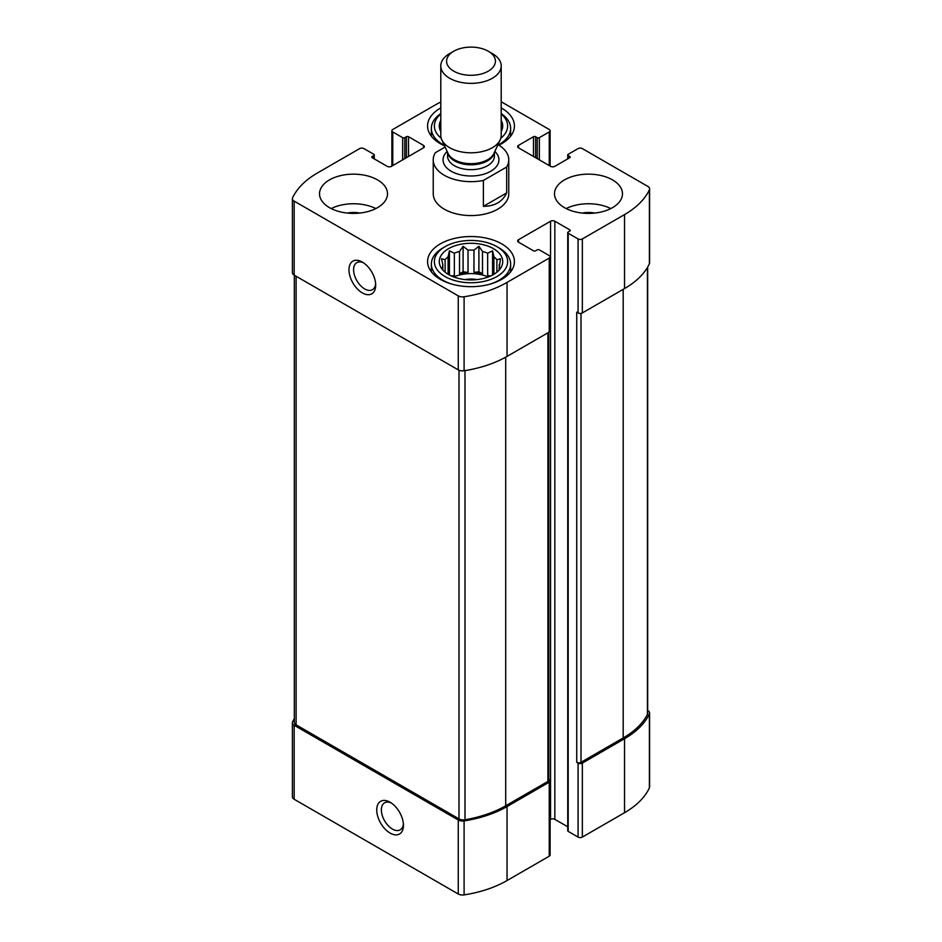 <?xml version="1.0" encoding="UTF-8"?>
<svg xmlns="http://www.w3.org/2000/svg" width="942" height="942" viewBox="0 0 942 942"><rect width="100%" height="100%" fill="white"/><g stroke="black" fill="none" stroke-linecap="round" stroke-linejoin="round"><path stroke-width="1.41" d="M294.328 718.628A96.284 55.59 0 0 0 292.609 721.89A6.041 3.485 0 0 0 292.397 722.797A6.041 3.485 0 0 0 294.163 725.269L458.259 819.999A6.041 3.485 0 0 0 464.1 820.906A96.284 55.59 0 0 0 507.043 806.552L549.233 782.19A3.026 1.743 0 0 0 550.116 780.965A3.026 1.743 0 0 0 549.233 779.729L548.786 779.47M292.397 722.797L292.397 796.802A6.041 3.485 0 0 0 294.163 799.263L458.259 894.005A6.041 3.485 0 0 0 464.1 894.9A96.284 55.59 0 0 0 507.043 880.546L549.233 856.196A3.026 1.743 0 0 0 550.116 854.959L550.116 780.965M390.094 833.069A18.875 10.904 -120 0 0 403.447 825.357A18.875 10.904 -120 0 0 390.094 802.231A18.875 10.904 -120 0 0 376.741 809.943A18.875 10.904 -120 0 0 390.094 833.069M550.116 819.611L550.564 819.352A3.026 1.743 0 0 1 554.838 819.352L554.838 221.217L569.792 229.848A1.507 0.871 0 0 1 570.24 230.46A1.507 0.871 0 0 1 569.792 231.073L568.191 232.003A1.507 0.871 0 0 0 567.743 232.615L567.743 830.75A1.507 0.871 0 0 0 568.191 831.374L578.07 837.073L578.07 763.079A3.026 1.743 0 0 0 582.344 763.079L624.534 738.716A96.284 55.59 0 0 0 649.391 713.93A6.041 3.485 0 0 0 649.603 713.023A6.041 3.485 0 0 0 647.837 710.551L647.672 710.468M578.07 837.073A3.026 1.743 0 0 0 582.344 837.073L624.534 812.722A96.284 55.59 0 0 0 649.391 787.924A6.041 3.485 0 0 0 649.603 787.017L649.603 713.023M535.621 157.703L535.621 136.731L537.223 137.662A1.507 0.871 0 0 0 539.354 137.662L549.233 131.951A3.026 1.743 0 0 0 550.116 130.726A3.026 1.743 0 0 0 549.233 129.49L501.203 101.76M440.797 102.03A96.284 55.59 0 0 0 434.957 105.127L392.767 129.49A3.026 1.743 0 0 0 391.884 130.726A3.026 1.743 0 0 0 392.767 131.951L402.646 137.662A1.507 0.871 0 0 0 404.777 137.662L406.379 136.731A1.507 0.871 0 0 1 408.522 136.731L423.476 145.362A3.026 1.743 0 0 1 424.359 146.599A3.026 1.743 0 0 1 423.476 147.835L391.436 166.334A3.026 1.743 0 0 1 387.162 166.334L372.208 157.703L372.208 156.466A1.507 0.871 0 0 0 371.76 157.079A1.507 0.871 0 0 0 372.208 157.703M372.208 156.466L373.809 155.548A1.507 0.871 0 0 0 374.257 154.924A1.507 0.871 0 0 0 373.809 154.311L363.93 148.601A3.026 1.743 0 0 0 359.656 148.601L317.466 172.963A96.284 55.59 0 0 0 292.609 197.749A6.041 3.485 0 0 0 292.397 198.668A6.041 3.485 0 0 0 294.163 201.129L458.259 295.87A6.041 3.485 0 0 0 464.1 296.765A96.284 55.59 0 0 0 507.043 282.412L549.233 258.061A3.026 1.743 0 0 0 550.116 256.825A3.026 1.743 0 0 0 549.233 255.588L539.354 249.889A1.507 0.871 0 0 0 537.223 249.889L535.621 250.808A1.507 0.871 0 0 1 533.478 250.808L518.524 242.176L518.524 239.715A3.026 1.743 0 0 0 517.641 240.94A3.026 1.743 0 0 0 518.524 242.176M292.397 198.668L292.397 272.662A6.041 3.485 0 0 0 294.163 275.123L294.163 201.129M362.329 292.891A18.875 10.904 -120 0 0 375.681 285.19A18.875 10.904 -120 0 0 362.329 262.064A18.875 10.904 -120 0 0 348.976 269.777A18.875 10.904 -120 0 0 362.329 292.891M550.116 256.825L550.116 330.819A3.026 1.743 0 0 1 549.233 332.055L507.043 356.406A96.284 55.59 0 0 1 464.1 370.759A6.041 3.485 0 0 1 458.259 369.865L294.163 275.123M518.524 239.715L550.564 221.217A3.026 1.743 0 0 1 554.838 221.217M554.838 819.352L567.743 826.793M567.743 232.615A1.507 0.871 0 0 0 568.191 233.239L578.07 238.938A3.026 1.743 0 0 0 582.344 238.938L624.534 214.588A96.284 55.59 0 0 0 649.391 189.789A6.041 3.485 0 0 0 649.603 188.883A6.041 3.485 0 0 0 647.837 186.41L582.344 148.601A3.026 1.743 0 0 0 578.07 148.601L568.191 154.311A1.507 0.871 0 0 0 567.743 154.924A1.507 0.871 0 0 0 568.191 155.548L569.792 156.466A1.507 0.871 0 0 1 570.24 157.079A1.507 0.871 0 0 1 569.792 157.703L554.838 166.334A3.026 1.743 0 0 1 550.564 166.334L518.524 147.835L518.524 145.362A3.026 1.743 0 0 0 517.641 146.599A3.026 1.743 0 0 0 518.524 147.835M649.603 188.883L649.603 262.877A6.041 3.485 0 0 1 649.391 263.784A96.284 55.59 0 0 1 624.534 288.582L582.344 312.932A3.026 1.743 0 0 1 578.07 312.932L576.74 312.167L576.74 762.313A3.026 1.743 0 0 0 581.002 762.313L623.192 737.951A96.284 55.59 0 0 0 647.425 714.436A6.041 3.485 0 0 0 647.672 713.447L647.672 267.045M578.07 763.079L576.74 762.313M518.524 145.362L533.478 136.731A1.507 0.871 0 0 1 535.621 136.731M564.458 207.652A33.983 19.617 0 0 0 601.491 211.903A33.983 19.617 0 0 0 622.474 193.769A33.983 19.617 0 0 0 612.512 179.898A33.983 19.617 0 0 0 575.48 175.648A33.983 19.617 0 0 0 554.497 193.769A33.983 19.617 0 0 0 564.458 207.652M329.488 207.652A33.983 19.617 0 0 0 366.52 211.903A33.983 19.617 0 0 0 387.503 193.769A33.983 19.617 0 0 0 377.542 179.898A33.983 19.617 0 0 0 340.509 175.648A33.983 19.617 0 0 0 319.526 193.769A33.983 19.617 0 0 0 329.488 207.652M501.203 107.93A43.426 25.069 180 0 1 501.709 108.212A43.426 25.069 180 0 1 514.426 125.945A43.426 25.069 180 0 1 498.895 145.162M444.577 145.833A43.426 25.069 180 0 1 427.574 125.945A43.426 25.069 180 0 1 440.797 107.93M501.709 243.872A43.426 25.069 180 0 1 514.426 261.605A43.426 25.069 180 0 1 471 286.674A43.426 25.069 180 0 1 427.574 261.605A43.426 25.069 180 0 1 454.385 238.444A43.426 25.069 180 0 1 501.709 243.872M506.666 167.017L483.387 180.452A37.762 21.796 180 0 1 444.294 175.271A37.762 21.796 180 0 1 433.238 159.857L433.238 193.769A37.762 21.796 0 0 0 444.294 209.183A37.762 21.796 0 0 0 485.448 213.916A37.762 21.796 0 0 0 508.762 193.769L508.762 159.857A37.762 21.796 180 0 1 506.666 167.017L506.666 192.91L483.387 206.345C494.691 206.274 502.451 201.788 506.666 192.91M294.328 275.217L294.328 722.373A6.041 3.485 0 0 0 296.094 724.834L459.001 818.892A6.041 3.485 0 0 0 464.995 819.776A96.284 55.59 0 0 0 505.713 805.775L547.903 781.424A3.026 1.743 0 0 0 548.786 780.188L548.786 332.314M363.541 262.83A15.614 9.008 -120 0 0 356.83 262.63A15.614 9.008 -120 0 0 354.439 275.135A15.614 9.008 -120 0 0 364.636 288.888A15.614 9.008 -120 0 0 372.443 289.665A15.614 9.008 -120 0 0 375.623 283.754M391.307 802.996A15.614 9.008 -120 0 0 384.607 802.796A15.614 9.008 -120 0 0 382.216 815.301A15.614 9.008 -120 0 0 392.414 829.066A15.614 9.008 -120 0 0 400.209 829.831A15.614 9.008 -120 0 0 403.388 823.932M493.431 248.653A31.722 18.31 180 0 1 499.955 269.082A31.722 18.31 180 0 1 471 279.915A31.722 18.31 180 0 1 442.045 269.082A31.722 18.31 180 0 1 453.008 246.521A31.722 18.31 180 0 1 493.431 248.653M499.036 247.887L496.905 246.651A36.632 21.148 180 0 1 496.905 276.559A36.632 21.148 180 0 1 445.095 276.559A36.632 21.148 180 0 1 445.095 246.651A36.632 21.148 180 0 1 496.905 246.651L499.036 247.887A39.646 22.891 180 0 1 510.646 264.066A39.646 22.891 180 0 1 490.405 284.037M498.765 270.448L500.485 267.858L499.166 268.129L499.166 269.871M499.166 264.69A28.319 16.355 180 0 1 499.319 266.409A28.319 16.355 180 0 1 499.166 268.129L500.485 258.732L496.881 259.768L496.881 272.191M492.584 275.017L492.584 250.831L493.902 256.789A28.319 16.355 180 0 1 496.881 259.768M492.584 250.831L487.662 253.186L487.662 275.511A28.319 16.355 0 0 1 489.64 276.418M482.504 251.467L482.504 273.792L478.901 271.708L478.901 246.274L482.504 251.467A28.319 16.355 180 0 1 487.662 253.186M478.901 246.274L473.979 250.148L473.979 272.474A28.319 16.355 0 0 1 482.504 273.792M468.021 250.148L468.021 272.474L463.099 271.708L463.099 246.274L468.021 250.148A28.319 16.355 180 0 1 473.979 250.148M463.099 246.274L459.496 251.467L459.496 273.792A28.319 16.355 0 0 1 468.021 272.474M449.416 275.017L449.416 250.831L454.338 253.186A28.319 16.355 180 0 1 459.496 251.467M449.416 250.831L448.098 256.789L448.098 274.275M442.834 264.69L442.834 268.129A28.319 16.355 180 0 1 442.681 266.409A28.319 16.355 180 0 1 442.834 264.69L441.515 258.732L445.119 259.768A28.319 16.355 180 0 1 448.098 256.789M442.834 269.871L442.834 268.129L441.515 267.858L443.235 270.448M453.785 276.983A28.319 16.355 180 0 1 488.215 276.983M493.902 256.789L493.902 274.275M445.119 259.768L445.119 272.191M454.338 253.186L454.338 275.511A28.319 16.355 0 0 0 452.36 276.418M465.16 279.597A18.875 10.904 180 0 1 476.84 279.597M451.595 284.037A39.646 22.891 180 0 1 431.354 264.066A39.646 22.891 180 0 1 442.964 247.887L445.095 246.651M501.203 120.364A31.722 18.31 180 0 1 501.203 131.527M440.797 131.527A31.722 18.31 180 0 1 440.797 120.364M501.203 113.982A36.632 21.148 180 0 1 500.791 138.25M441.209 138.25A36.632 21.148 180 0 1 440.797 113.982M501.203 113.582A39.646 22.891 180 0 1 510.646 128.406A39.646 22.891 180 0 1 498.483 144.903M444.353 145.362A39.646 22.891 180 0 1 431.354 128.406A39.646 22.891 180 0 1 440.797 113.582M331.207 208.571A33.983 19.617 180 0 1 375.834 208.571M347.351 213.069A18.875 10.904 180 0 1 359.679 213.069M566.166 208.571A33.983 19.617 180 0 1 610.793 208.571M582.321 213.069A18.875 10.904 180 0 1 594.649 213.069M454.338 275.511L451.348 275.971M463.099 271.708L459.496 273.792M478.901 271.708L473.979 272.474M490.652 275.971L487.662 275.511M433.238 159.857A37.762 21.796 180 0 1 435.334 152.698L445.13 147.046M497.988 144.609A37.762 21.796 180 0 1 508.762 159.857M483.387 180.452L483.387 206.345M453.738 71.168A24.421 14.095 180 0 1 453.738 51.233A24.421 14.095 180 0 1 488.262 51.233A24.421 14.095 180 0 1 488.262 71.168A24.421 14.095 180 0 1 453.738 71.168M488.262 51.233L492.36 53.588A30.203 17.439 180 0 1 501.203 65.928A30.203 17.439 180 0 1 482.563 82.036A30.203 17.439 180 0 1 449.64 78.257A30.203 17.439 180 0 1 440.797 65.928A30.203 17.439 180 0 1 449.64 53.588L453.738 51.233M501.203 65.928L501.203 135.365A30.203 17.439 180 0 1 500.19 139.852A30.203 17.439 180 0 1 478.842 152.204A30.203 17.439 180 0 1 449.64 147.694A30.203 17.439 180 0 1 441.81 139.852A30.203 17.439 180 0 1 440.797 135.365L440.797 65.928M294.163 799.263L294.163 725.269M458.259 894.005L458.259 819.999M464.1 894.9L464.1 820.906M507.043 880.546L507.043 806.552M549.233 856.196L549.233 782.19M582.344 837.073L582.344 763.079M624.534 812.722L624.534 738.716M649.391 787.924L649.391 713.93M549.233 165.556L549.233 131.951M392.767 165.556L392.767 131.951M402.646 159.857L402.646 137.662M404.777 158.621L404.777 137.662M406.379 157.703L406.379 136.731M408.522 156.466L408.522 136.731M423.476 147.835L423.476 145.362M373.809 158.621L373.809 155.548M458.259 369.865L458.259 295.87M464.1 370.759L464.1 296.765M507.043 356.406L507.043 282.412M549.233 332.055L549.233 258.061M550.564 819.352L550.564 221.217M569.792 231.073L569.792 229.848M568.191 831.374L568.191 233.239M578.07 312.932L578.07 238.938M582.344 312.932L582.344 238.938M624.534 288.582L624.534 214.588M649.391 263.784L649.391 189.789M568.191 158.621L568.191 155.548M569.792 157.703L569.792 156.466M533.478 156.466L533.478 136.731M537.223 158.621L537.223 137.662M539.354 159.857L539.354 137.662M581.002 762.313L581.002 313.38M623.192 737.951L623.192 289.347M647.425 714.436L647.425 267.469M547.903 781.424L547.903 332.82M505.713 805.775L505.713 357.159M464.995 819.776L464.995 370.618M459.001 818.892L459.001 370.23M296.094 724.834L296.094 276.241M494.844 151.45A27.942 16.132 180 0 1 488.286 172.527A27.942 16.132 180 0 1 451.242 171.267A27.942 16.132 180 0 1 447.156 151.45M500.19 139.852L493.891 153.511A23.68 13.671 180 0 1 477.147 163.201A23.68 13.671 180 0 1 454.256 159.669A23.68 13.671 180 0 1 448.109 153.511L441.81 139.852M494.291 152.639A23.409 13.518 180 0 1 478.842 164.002A23.409 13.518 180 0 1 454.444 160.823A23.409 13.518 180 0 1 447.709 152.639M494.409 152.38L494.409 156.16A23.409 13.518 180 0 1 479.961 168.642A23.409 13.518 180 0 1 454.444 165.721A23.409 13.518 180 0 1 447.591 156.16L447.591 152.38M550.116 166.075L550.116 130.726M391.884 166.075L391.884 130.726M374.257 158.88L374.257 154.924M567.743 158.88L567.743 154.924M431.354 264.066L431.354 271.826M510.646 264.066L510.646 271.826M431.354 128.406L431.354 136.166M510.646 128.406L510.646 136.166"/></g></svg>
